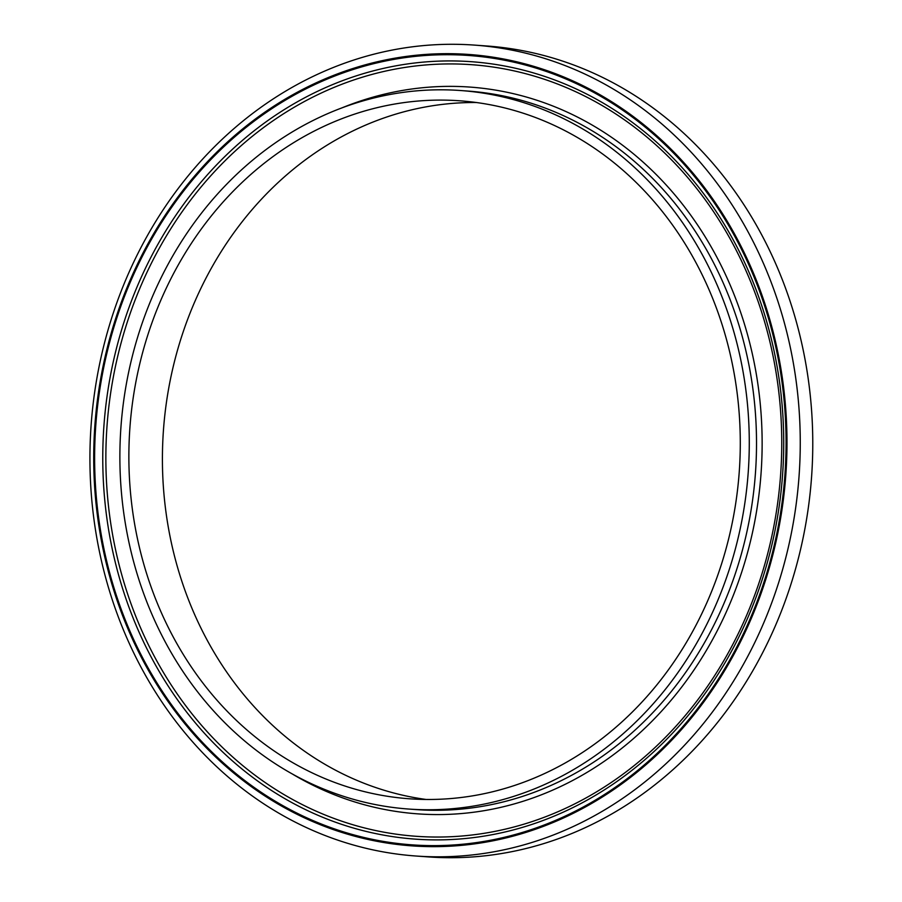 <?xml version="1.0" encoding="UTF-8"?>
<svg xmlns="http://www.w3.org/2000/svg" width="902" height="902" viewBox="0 0 902 902"><rect width="100%" height="100%" fill="white"/><g stroke="black" fill="none" stroke-linecap="round" stroke-linejoin="round"><path stroke-width="1.35" d="M103.279 347.811A406.509 354.892 -85.9 0 0 415.709 855.998A406.509 354.892 -85.9 0 0 799.048 476.188A406.509 354.892 -85.9 0 0 474.452 45.1A406.509 354.892 -85.9 0 0 103.279 347.811M415.709 855.998L428.224 856.9A406.509 354.892 -85.9 0 0 811.563 477.09A406.509 354.892 -85.9 0 0 486.967 46.002L474.452 45.1M106.74 349.942A396.733 346.357 -85.9 0 0 525.516 832.535A396.733 346.357 -85.9 0 0 688.722 168.122A396.733 346.357 -85.9 0 0 106.74 349.942M107.609 350.202A395.707 345.455 -85.9 0 0 525.302 831.543A395.707 345.455 -85.9 0 0 688.068 168.854A395.707 345.455 -85.9 0 0 107.609 350.202M131.703 358.759A360.202 314.46 -85.9 0 0 408.55 809.038A360.202 314.46 -85.9 0 0 748.209 472.501A360.202 314.46 -85.9 0 0 460.595 90.527A360.202 314.46 -85.9 0 0 131.703 358.759M140.362 361.352A349.908 305.474 -85.9 0 0 409.294 798.777A349.908 305.474 -85.9 0 0 739.245 471.859A349.908 305.474 -85.9 0 0 459.851 100.799A349.908 305.474 -85.9 0 0 140.362 361.352M476.583 102.535A349.908 305.474 -85.9 0 0 173.906 363.788A349.908 305.474 -85.9 0 0 426.094 799.465M115.569 351.927A389.709 340.212 -85.9 0 0 350.698 827.224A389.709 340.212 -85.9 0 0 770.917 548.901A389.709 340.212 -85.9 0 0 535.799 73.603A389.709 340.212 -85.9 0 0 115.569 351.927M769.056 548.202A386.789 337.675 94.1 0 1 201.665 725.467A386.789 337.675 94.1 0 1 360.777 77.696A386.789 337.675 94.1 0 1 769.056 548.202M341.249 108.161A364.318 318.056 94.1 0 1 662.891 181.426A364.318 318.056 94.1 0 1 750.16 542.519A364.318 318.056 94.1 0 1 292.981 774.39M460.595 90.527L467.856 91.057A360.202 314.46 94.1 0 1 744.691 541.335A360.202 314.46 94.1 0 1 415.799 809.568L408.55 809.038"/></g></svg>
